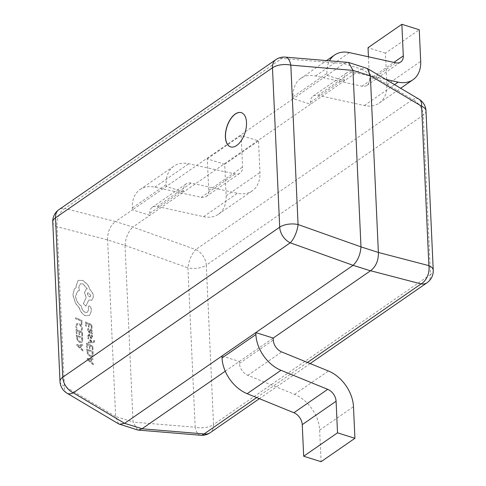 <?xml version="1.0" encoding="UTF-8"?>
<svg xmlns="http://www.w3.org/2000/svg" width="486" height="486" viewBox="0 0 486 486"><rect width="100%" height="100%" fill="white"/><g stroke="black" fill="none" stroke-linecap="round" stroke-linejoin="round"><path stroke-width="0.36" stroke-dasharray="2.43 1.82" d="M230.631 146.881A17.927 9.55 -72.6 0 0 230.692 146.9A17.927 9.55 -72.6 0 0 241.621 140.302A17.927 9.55 -72.6 0 0 246.621 122.496A17.927 9.55 -72.6 0 0 241.439 112.691A17.927 9.55 -72.6 0 0 241.378 112.673M224.684 164.311L207.285 158.843L208.719 190.427A10.777 7.521 55.3 0 1 206.149 196.557A10.777 7.521 55.3 0 1 201.21 197.352L154.882 187.159A32.325 22.569 -124.7 0 0 140.059 189.54A32.325 22.569 -124.7 0 0 132.344 207.923L132.435 209.879L293.167 98.731L310.566 104.198L183.672 191.946L183.58 189.996A10.777 7.521 -124.7 0 1 186.15 183.866A10.777 7.521 -124.7 0 1 191.095 183.07L237.417 193.27A32.325 22.569 55.3 0 0 252.246 190.883A32.325 22.569 55.3 0 0 259.955 172.5L258.522 140.91L241.129 135.442L242.563 167.032A10.777 7.521 55.3 0 1 239.993 173.162A10.777 7.521 55.3 0 1 235.048 173.952L188.726 163.758A32.325 22.569 -124.7 0 0 173.897 166.139A32.325 22.569 -124.7 0 0 166.188 184.528L166.273 186.478L183.672 191.946L132.915 227.041L115.516 221.573L132.435 209.879L149.834 215.341L149.743 213.39A10.777 7.521 -124.7 0 1 152.312 207.261A10.777 7.521 -124.7 0 1 157.257 206.471L203.579 216.665A32.325 22.569 55.3 0 0 218.408 214.283A32.325 22.569 55.3 0 0 226.118 195.894L224.684 164.311L258.522 140.91M368.437 56.789L369.457 79.285A10.777 7.521 55.3 0 1 366.887 85.415A10.777 7.521 55.3 0 1 361.942 86.21L315.621 76.01A32.325 22.569 -124.7 0 0 300.791 78.392A32.325 22.569 -124.7 0 0 293.082 96.781L293.167 98.731L327.011 75.336L344.404 80.797L344.319 78.847A10.777 7.521 -124.7 0 1 346.889 72.718A10.777 7.521 -124.7 0 1 351.828 71.928L385.72 79.388M293.082 96.781L326.92 73.38L327.011 75.336L343.93 63.636L361.323 69.103L310.566 104.198L310.481 102.248A10.777 7.521 -124.7 0 1 313.051 96.119A10.777 7.521 -124.7 0 1 317.99 95.323L364.318 105.523A32.325 22.569 55.3 0 0 379.141 103.141A32.325 22.569 55.3 0 0 386.856 84.752L385.416 53.168L419.26 29.768M87.31 359.525L87.261 358.461L93.421 358.231L93.47 359.33L91.781 359.33L91.927 362.532L93.683 364.057L93.731 365.156L87.213 359.579L87.164 358.516L93.318 358.285L93.367 359.385L91.684 359.385L91.83 362.586L93.585 364.111L93.634 365.205L87.213 359.579M92.334 349.786L92.188 346.64L90.074 345.734L90.196 348.486L89.479 348.176L89.351 345.425L87.34 344.562L87.474 347.526L86.751 347.217L86.575 343.256L92.862 345.953L93.051 350.09L92.231 349.835L92.188 346.64M88.276 341.992L91.951 341.98L88.13 338.797L88.081 337.715L92.662 341.798L93.762 341.64L93.361 341.773L93.932 340.425L94.636 340.722L94.727 341.372L94.163 342.527L88.324 342.988L88.276 341.992L91.593 341.944M91.49 341.998L88.033 338.845L87.984 337.77L92.565 341.846L93.458 341.725L94.047 341.008L93.932 340.425M91.411 335.018L92.225 335.364L92.559 336.968L92.273 338.414L91.228 338.669L90.475 338.031L89.078 334.994L88.519 335.79L88.908 337.32L88.142 336.992L87.887 335.607L88.428 334.01L88.075 334.289L89.005 334.082L89.728 334.666L90.925 337.229L91.696 337.679L91.265 337.715L91.818 336.841L91.411 335.018L91.921 336.786L91.265 337.715L90.925 337.229M89.837 336.537L89.406 335.437L88.555 335.152L88.81 337.375L88.045 337.047L88.075 334.289L89.102 334.034L90.475 336.051M89.078 334.994L88.555 335.152L89.078 334.994M91.313 335.067L92.127 335.419L92.273 338.414L91.332 338.62L89.934 336.488M87.972 328.457L88.738 328.785L88.276 330.352L89.424 331.938L90.062 329.144L90.918 329.198L91.897 330.079L92.31 331.501L91.587 332.867L92.279 333.165L92.322 334.125L89.436 332.886L87.638 330.17L87.869 328.512L88.634 328.84L88.173 330.407L89.327 331.993L89.965 329.198L90.821 329.253L91.799 330.134L92.206 331.555L91.483 332.922L92.182 333.22L92.225 334.18L89.333 332.94L87.541 330.225L87.869 328.512M82.796 339.75L82.049 342.357L79.661 342.563L77.377 340.443L76.411 337.181L76.314 334.988L82.602 337.685L82.699 339.799L82.049 342.357L79.759 342.508L77.474 340.394L76.509 337.126L76.411 334.933L82.699 337.63L82.699 339.799M67.013 393.198A14.367 7.946 120.7 0 1 64.365 386.133L57.123 226.731L107.619 239.908L125.024 245.497L133.036 421.982L115.644 416.514L107.631 240.029M115.644 416.514L64.365 386.133A14.367 6.871 -2.6 0 1 60.003 381.498M81.387 324.119L81.247 321.058L75.67 318.67L75.628 317.674L81.915 320.371L82.104 324.429L81.284 324.174L81.247 321.058M82.116 330.389L81.338 330.055L81.672 328.25L80.919 325.991L79.09 324.466L77.238 324.466L76.63 326.258L77.086 328.232L76.241 327.868L75.901 325.936L76.6 323.561L78.987 323.5L81.308 325.462L82.286 328.475L82.116 330.389L82.389 328.421L81.405 325.407L79.09 323.445L76.6 323.561L75.901 325.936M82.019 330.444L81.241 330.109L81.569 328.305L80.816 326.045L78.987 324.52L77.134 324.514L76.533 326.313L77.086 328.232M81.915 335.869L81.776 332.728L79.661 331.823L79.783 334.568L79.066 334.259L78.939 331.513L76.928 330.65L77.061 333.615L76.338 333.305L76.156 329.344L82.444 332.041L82.632 336.178L81.818 335.923L81.776 332.728M76.897 345.613L76.849 344.55L83.003 344.319L83.051 345.418L81.369 345.418L81.514 348.62L83.27 350.145L83.319 351.238L76.794 345.668L76.745 344.604L82.906 344.374L82.954 345.473L81.265 345.473L81.411 348.675L83.167 350.199L83.221 351.293L76.794 345.668M91.362 328.487L91.222 325.341L89.108 324.435L89.23 327.181L88.513 326.871L88.385 324.126L86.374 323.263L86.508 326.228L85.785 325.918L85.603 321.957L91.897 324.654L92.079 328.791L91.265 328.536L91.222 325.341M93.209 353.662L92.468 356.268L90.074 356.475L87.79 354.361L86.824 351.092L86.727 348.899L93.014 351.597L93.112 353.711L92.468 356.268L90.177 356.42L87.893 354.306L86.927 351.038L86.824 348.845L93.118 351.548L93.112 353.711M79.267 307.753L75.597 303.282L72.936 294.85L74.382 289.036L76.241 287.475L76.095 286.175L77.954 280.811L78.629 280.355L82.936 280.428L87.911 284.814L90.256 290.112C92.206 291.813 93.3 293.981 93.537 296.612L91.969 300.196L88.865 299.971L85.907 306.204L83.458 303.495L86.253 297.505L84.546 292.754L86.125 289.17L87.267 288.878L83.003 283.836L80.348 283.794L78.781 287.384L79.583 290.567L77.809 290.974L75.622 296.053C76.114 300.482 78.094 303.835 81.557 306.107L81.581 306.545C81.897 309.23 83.124 311.149 85.263 312.31L87.359 312.346L88.567 309.868L88.397 307.061L88.883 305.949L89.71 305.961L91.168 308.142L91.313 311.368L89.527 315.481L85.269 315.73C82.365 314.217 80.33 311.575 79.163 307.808L75.5 303.337L72.839 294.899L74.285 289.085L76.138 287.524L75.992 286.23L77.857 280.865L78.532 280.41L82.839 280.483L87.814 284.869L90.159 290.166C92.109 291.867 93.197 294.036 93.434 296.667L91.866 300.251L88.768 300.02L85.803 306.259L83.355 303.543L86.156 297.56L84.449 292.809L86.028 289.219L87.164 288.933L82.906 283.885L80.245 283.848L78.677 287.439L79.479 290.622L77.705 291.029L75.524 296.108C76.016 300.536 77.997 303.89 81.46 306.162L81.478 306.599C81.8 309.284 83.027 311.204 85.159 312.358L87.261 312.401L88.47 309.922L88.3 307.116L88.786 306.004L89.606 306.01L91.064 308.191L91.21 311.417L89.527 315.481L85.372 315.681C82.468 314.163 80.433 311.52 79.267 307.753L79.163 307.808M225.255 371.213L273.199 338.068M221.962 355.995L239.361 361.463L239.446 363.413A10.777 7.521 55.3 0 0 247.817 375.326L294.54 394.371A32.325 22.569 -124.7 0 1 319.642 430.116L321.082 461.7M361.323 69.103L366.517 68.101M125.024 245.497L125.024 245.375C125.674 237.636 128.274 231.549 132.836 227.102L132.915 227.041M137.502 429.934L133.036 421.982M115.516 221.573L64.936 208.458L281.886 58.442A14.367 7.071 94.7 0 1 285.252 57.111M275.896 59.614A14.367 10.03 55.3 0 1 281.886 58.442L343.93 63.636M118.578 423.865L115.644 416.636M52.761 222.096A14.367 6.871 -2.6 0 0 57.123 226.731A14.367 9.835 104.6 0 1 64.936 208.458A14.367 10.03 -124.7 0 0 58.946 209.63M107.619 239.908C107.418 231.901 110.018 225.808 115.431 221.634M200.748 435.256A14.367 7.071 94.7 0 1 195.172 427.243L133.049 422.103M344.009 63.575L347.666 62.275M125.024 245.375L187.93 267.835A14.367 5.182 109.6 0 1 195.743 249.561L132.836 227.102M361.414 69.048L412.693 99.545A14.367 7.946 120.7 0 1 418.987 99.174M81.144 321.112L75.573 318.719L75.53 317.729L81.818 320.426L82 324.484L81.284 324.174M76.988 328.287L76.241 327.868M76.138 327.922L75.798 325.991M81.672 332.782L79.558 331.871L79.686 334.623L78.963 334.313L78.841 331.561L76.824 330.699L76.958 333.669L76.235 333.36L76.059 329.399L82.347 332.096L82.535 336.233L81.818 335.923M77.08 336.288L81.927 338.371L81.217 341.64L79.734 341.476L77.924 339.872L77.183 336.239L82.031 338.317L81.526 341.439L79.637 341.53L77.827 339.927L77.183 336.239M80.573 345.479L80.688 348.061L77.578 345.467L80.67 345.431L80.791 348.012L77.675 345.418L80.67 345.431M91.125 325.395L89.005 324.484L89.132 327.236L88.409 326.926L88.288 324.174L86.271 323.312L86.411 326.282L85.682 325.972L85.506 322.011L91.793 324.709L91.982 328.846L91.265 328.536M90.244 330.213L91.338 330.705L91.575 331.525L91.168 332.473L90.025 332.199L90.341 330.158L90.9 330.146L91.672 331.476L91.356 332.363L89.928 332.248L90.244 330.213L90.9 330.146L90.244 330.213M90.378 336.105L90.821 337.284M93.834 340.473L94.533 340.777L94.63 341.427L94.065 342.581L88.221 343.043L88.179 342.047M92.091 346.694L89.971 345.783L90.098 348.535L89.375 348.225L89.254 345.479L87.243 344.61L87.377 347.581L86.654 347.271L86.472 343.31L92.759 346.008L92.948 350.145L92.231 349.835M87.492 350.199L92.346 352.283L91.629 355.552L90.147 355.388L88.337 353.784L87.595 350.151L92.443 352.228L91.939 355.351L90.05 355.442L88.239 353.838L87.595 350.151M90.985 359.397L91.101 361.973L87.99 359.385L91.089 359.342L91.204 361.924L88.088 359.33L91.089 359.342M90.748 295.458L90.141 296.855L89.102 296.843L87.261 293.963L87.875 292.56L90.852 295.403L90.244 296.8L89.205 296.788L87.365 293.909L87.972 292.505L90.852 295.403M385.416 53.168L368.024 47.701M326.92 73.38A32.325 22.569 -124.7 0 1 329.508 60.768M207.285 158.843L241.129 135.442M425.997 110.869A14.367 6.871 -2.6 0 1 423.245 115.164A14.367 10.03 -124.7 0 0 412.693 99.545L195.743 249.561A14.367 10.03 55.3 0 1 206.295 265.18A14.367 6.871 -2.6 0 1 187.93 267.835L195.172 427.243A14.367 6.871 -2.6 0 0 213.53 424.582L206.295 265.18L423.245 115.164L430.481 274.566L213.53 424.582A14.367 10.03 -124.7 0 1 210.104 432.759M256.687 397.572L307.48 362.453M427.054 282.743A14.367 10.03 55.3 0 0 430.481 274.566A14.367 6.871 -2.6 0 0 433.239 270.271M369.457 79.285L393.885 62.39M386.856 84.752L420.694 61.351M364.318 105.523L394.535 84.625M317.99 95.323L351.828 71.928M310.481 102.248L344.319 78.847M315.621 76.01L349.458 52.616M361.942 86.21L395.78 62.809M239.446 363.413L273.284 340.018M247.817 375.326L281.655 351.931M294.54 394.371L328.378 370.976M319.642 430.116L353.486 406.715M208.719 190.427L242.563 167.032M226.118 195.894L259.955 172.5M203.579 216.665L237.417 193.27M157.257 206.471L191.095 183.07M149.743 213.39L183.58 189.996M132.344 207.923L166.188 184.528M154.882 187.159L188.726 163.758M201.21 197.352L235.048 173.952M310.183 363.558L259.39 398.678M379.141 103.141L400.652 88.264M313.051 96.119L346.889 72.718M300.791 78.392L326.622 60.531M366.887 85.415L400.725 62.014M218.408 214.283L252.246 190.883M152.312 207.261L186.15 183.866M140.059 189.54L173.897 166.139M206.149 196.557L239.993 173.162"/><path stroke-width="0.73" d="M246.505 122.46A17.927 9.55 -72.6 0 0 241.323 112.655A17.927 9.55 -72.6 0 0 230.394 119.252A17.927 9.55 -72.6 0 0 225.395 137.058A17.927 9.55 -72.6 0 0 230.571 146.863A17.927 9.55 -72.6 0 0 241.499 140.266A17.927 9.55 -72.6 0 0 246.505 122.46M241.378 112.673A17.927 9.55 -72.6 0 0 230.479 119.331A17.927 9.55 -72.6 0 0 225.51 137.095A17.927 9.55 -72.6 0 0 230.631 146.881M353.085 265.326L255.8 332.6L273.199 338.068L370.484 270.793L353.085 265.326L290.257 242.806L73.307 392.822A14.367 7.946 120.7 0 1 67.013 393.198A14.367 14.367 0 0 1 60.003 381.498A14.367 6.871 -2.6 0 1 62.755 377.203L279.705 227.187L272.47 67.785L55.519 217.801L62.755 377.203A14.367 10.03 -124.7 0 0 73.307 392.822L124.586 423.324L142.07 428.737L225.255 371.213M221.962 355.995L222.047 357.945L255.891 334.55L255.8 332.6L124.677 423.27M378.369 252.337L370.356 75.859L352.964 70.391L360.977 246.87L378.381 252.459C378.582 260.466 375.982 266.559 370.569 270.738L370.484 270.793M352.964 70.391L290.828 65.13A14.367 7.071 94.7 0 0 285.252 57.111L348.498 62.433L367.422 68.502L370.356 75.859M142.07 428.737L138.334 430.098L137.502 429.934L118.578 423.865L67.013 393.198M285.252 57.111A14.367 14.367 0 0 0 275.896 59.614A14.367 10.03 55.3 0 0 272.47 67.785A14.367 6.871 -2.6 0 1 290.828 65.13L298.07 224.532L360.977 246.87M298.07 224.532A14.367 5.182 109.6 0 1 290.257 242.806A14.367 10.03 55.3 0 1 279.705 227.187A14.367 6.871 -2.6 0 1 298.07 224.532M124.586 423.324L119.483 424.272M360.977 246.991C360.326 254.731 357.726 260.824 353.164 265.265M141.991 428.792L204.114 433.931A14.367 7.071 94.7 0 1 200.748 435.256A14.367 14.367 0 0 0 210.104 432.759A14.367 10.03 -124.7 0 1 204.114 433.931L256.687 397.572M378.381 252.459L428.877 265.635A14.367 9.835 104.6 0 1 421.064 283.915L370.569 270.738M348.498 62.433L352.951 70.27M307.48 362.453L421.064 283.915A14.367 10.03 55.3 0 0 427.054 282.743A14.367 14.367 0 0 0 433.239 270.271A14.367 6.871 -2.6 0 0 428.877 265.635L421.635 106.234A14.367 6.871 -2.6 0 1 425.997 110.869A14.367 14.367 0 0 0 418.987 99.174A14.367 7.946 120.7 0 1 421.635 106.234L370.356 75.737M329.508 60.768A32.325 22.569 -124.7 0 1 334.629 54.997A32.325 22.569 -124.7 0 1 349.458 52.616L395.78 62.809A10.777 7.521 55.3 0 0 400.725 62.014A10.777 7.521 55.3 0 0 403.295 55.884L401.861 24.3L368.024 47.701L368.437 56.789M385.72 79.388L398.156 82.122A32.325 22.569 55.3 0 0 412.985 79.74A32.325 22.569 55.3 0 0 420.694 61.351L419.26 29.768L401.861 24.3M336.087 401.248L337.521 432.832L303.683 456.233L302.249 424.649L336.087 401.248A10.777 7.521 -124.7 0 0 327.722 389.335L280.993 370.289A32.325 22.569 55.3 0 1 255.891 334.55M222.047 357.945A32.325 22.569 55.3 0 0 247.155 393.69L293.878 412.736A10.777 7.521 -124.7 0 1 302.249 424.649M273.199 338.068L273.284 340.018A10.777 7.521 55.3 0 0 281.655 351.931L328.378 370.976A32.325 22.569 -124.7 0 1 353.486 406.715L354.92 438.299L337.521 432.832M303.683 456.233L321.082 461.7L354.92 438.299M52.761 222.096A14.367 6.871 -2.6 0 1 55.519 217.801A14.367 10.03 -124.7 0 1 58.946 209.63A14.367 14.367 0 0 0 52.761 222.096L60.003 381.498M393.885 62.39L403.295 55.884M394.535 84.625L398.156 82.122M293.878 412.736L327.722 389.335M247.155 393.69L280.993 370.289M275.896 59.614L58.946 209.63M138.334 430.098L200.748 435.256M427.054 282.743L310.183 363.558M259.39 398.678L210.104 432.759M425.997 110.869L433.239 270.271M418.987 99.174L367.422 68.502M400.652 88.264L412.985 79.74M326.622 60.531L334.629 54.997"/></g></svg>
